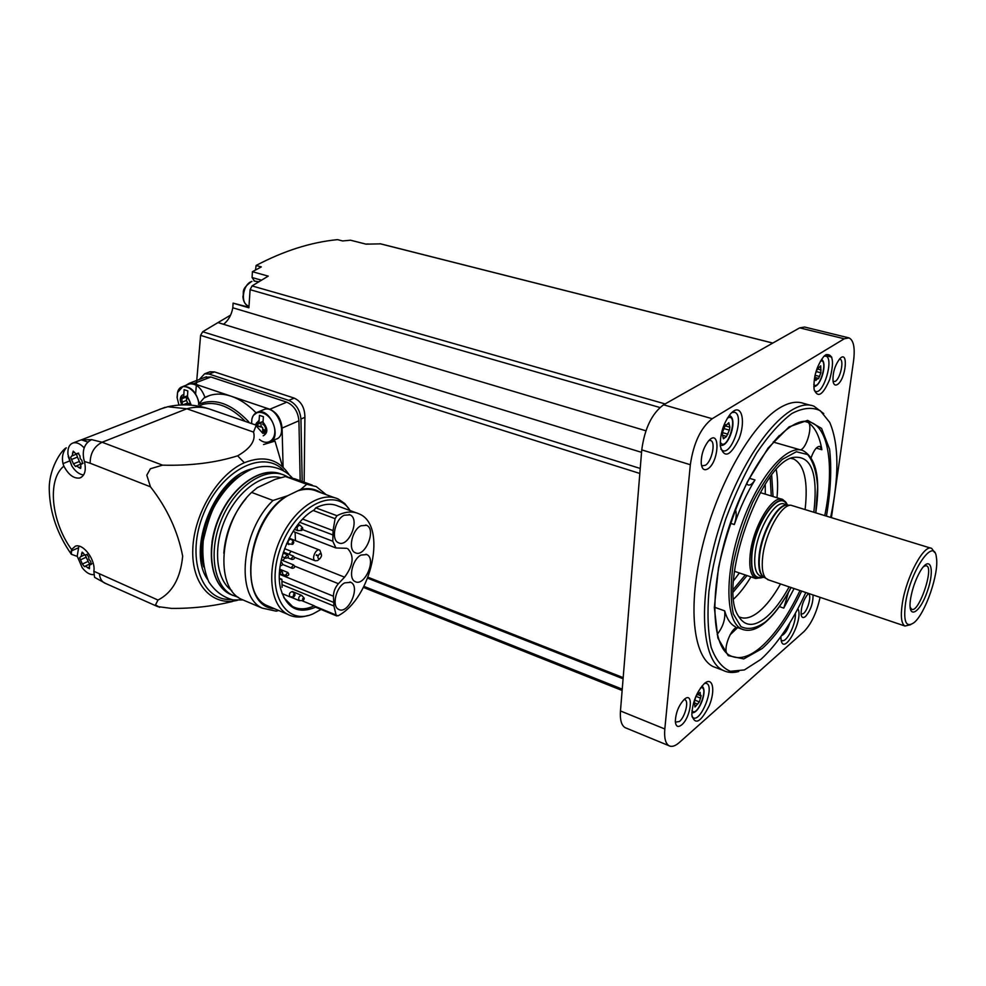 <?xml version="1.0" encoding="UTF-8"?>
<svg xmlns="http://www.w3.org/2000/svg" width="986" height="986" viewBox="0 0 986 986"><rect width="100%" height="100%" fill="white"/><g stroke="black" fill="none" stroke-linecap="round" stroke-linejoin="round"><path stroke-width="1.48" d="M283.795 597.602L292.509 606.476C298.98 609.816 306.227 609.595 314.226 605.786L302.32 600.844M347.762 548.721C354.455 555.796 353.395 565.274 344.582 577.18L338.408 583.687C335.215 587.311 333.551 591.477 333.416 596.21L333.921 605.996L336.115 615.054L337.964 615.856C371.858 598.428 387.535 525.353 359.224 513.928C352.668 510.884 345.248 511.487 336.965 515.715L335.092 518.673L333.071 530.604L332.8 541.24L335.93 547.97L346.715 548.315M314.226 605.786L315.803 607.068C298.314 614.537 286.593 608.436 280.653 588.765C274.022 563.339 291.757 521.853 314.164 509.959L315.816 507.839C324.16 503.698 331.641 503.156 338.284 506.212L355.897 512.695M321.066 609.459L313.191 613.785C284.892 626.763 264.988 590.404 280.455 548.204C295.282 505.83 335.302 485.901 350.104 510.563M307.558 615.621C300.163 617.889 293.471 617.421 287.468 614.216C270.127 605.145 266.269 570.426 280.147 539.638C293.816 508.739 321.091 490.547 338.408 499.126L344.804 503.587L349.87 510.23M271.101 607.302L266.812 605.49C237.318 592.796 251.282 516.615 287.666 495.724L273.023 500.469L251.59 492.408L257.321 487.651L275.131 479.344L285.484 476.534L295.122 478.9L312.242 485.124M287.666 495.724L297.821 490.831C305.068 488.563 311.638 488.785 317.504 491.484L334.661 497.757M326.218 494.676L316.284 486.591L306.745 484.274L300.742 489.426C308.458 487.737 315.224 488.859 321.054 492.79M300.742 489.426L297.821 490.831M306.745 484.274L285.484 476.534M274.428 608.707C238.218 607.019 244.885 523.677 284.695 497.154M278.656 610.494L276.277 611.184L262.214 608.115C235.297 596.074 241.188 530.653 273.023 500.469M245.995 601.226L241.336 599.241C214.122 587.077 219.681 522.161 251.59 492.408M223.797 553.208C225.498 532.686 232.918 514.458 246.032 498.534M231.784 590.577C216.02 579.706 212.693 547.698 225.202 519.339C237.552 490.892 262.695 472.688 280.8 477.692M238.402 597.38L231.759 594.866C212.853 585.018 208.095 548.709 222.663 516.837C236.985 484.853 266.257 466.39 285.188 475.597L287.308 476.694M256.04 425.705L262.806 433.359L262.621 427.406L256.04 425.705L253.525 432.078C255.953 440.422 250.654 448.347 237.626 455.828C215.638 462.767 190.606 465.873 162.542 465.158L150.39 468.757L146.791 475.19L150.451 486.813C167.102 508.073 177.837 531.195 182.669 556.19C180.524 578.166 172.291 592.796 157.982 600.055L155.517 604.862L157.575 606.563L171.478 608.411C192.837 608.572 213.222 606.242 232.659 601.448M146.791 475.19L150.39 468.757M159.547 607.327L155.517 604.862M253.525 432.078L186.835 408.771L102.1 442.246C94.163 446.375 90.17 453.363 90.145 463.223L150.451 486.813M260.97 422.316L261.043 426.864L210.647 409.424C203.326 406.713 195.388 406.491 186.835 408.771L167.78 406.737L159.707 409.264M77.253 556.375L71.386 554.305L71.559 549.535L75.367 546.17C83.292 543.126 95.938 560.282 93.843 571.264L94.557 577.328L105.65 583.478M87.853 442.073L81.764 439.953L91.649 439.633C84.747 443.195 82.121 449.616 83.761 458.872L84.426 461.497C86.411 470.445 84.833 475.955 79.681 478.013C73.777 478.752 68.502 474.796 63.868 466.131L62.981 463.605C61.662 457.356 62.759 452.093 66.284 447.841M282.575 466.834L274.983 441.087L263.533 444.55M205.988 396.988L203.942 398.036L198.457 404.433C214.307 397.506 231.081 403.311 248.768 421.823M256.089 412.814C248.176 404.741 239.869 399.207 231.168 396.224L193.65 383.579L189.213 383.32L185.972 385.304M205.963 396.89L209.821 395.398C216.378 393.414 223.489 393.685 231.168 396.224L269.819 409.252L286.778 402.165L210.905 377.009L205.15 377.268M90.835 436.157L89.64 436.625M79.484 440.483L74.431 442.455M262.72 410.04L264.347 409.363C277.312 404.926 289.071 436.231 275.636 439.3L270.867 441.395M271.914 440.939L274.983 441.087M283.105 467.327L282.082 428.097C281.121 418.865 277.029 412.579 269.819 409.252M188.277 384.429L189.595 383.924C196.276 383.381 201.403 387.868 204.977 397.383M300.188 480.737L298.918 420.788C298.006 411.655 293.964 405.443 286.778 402.165M302.197 481.476L300.927 419.038C300.015 409.88 295.96 403.668 288.762 400.39L209.032 374.039L204.632 373.793L199.357 379.462M195.561 394.511L200.602 335.351L202.697 331.74L217.98 322.595L641.553 452.34M204.632 373.793L210.043 371.759L214.578 371.932L294.222 398.122C301.285 401.45 304.834 407.859 304.908 417.325L304.144 482.179M848.391 337.742L804.638 327.044L799.671 327.87L663.566 404.802C651.931 413.393 644.671 428.417 641.75 449.887L620.465 710.955C619.874 719.768 621.402 725.326 625.075 727.631L626.344 728.149M831.444 517.465L853.568 360.864C855.17 347.848 853.642 340.195 848.995 337.89L844.238 338.79L712.188 418.717C700.836 427.604 693.552 442.936 690.336 464.726L664.823 728.987C664.083 737.885 665.451 743.456 668.939 745.699C671.737 747.178 675.176 746.143 679.243 742.581L803.923 631.619C811.318 624.039 816.704 612.602 820.081 597.331M704.386 683.52C696.51 692.049 692.332 702.574 691.839 715.084C694.994 725.622 700.836 722.368 709.39 705.335C715.639 690.003 712.705 676.26 704.435 683.471L704.386 683.52M780.875 636.574L780.998 639.248C783.143 657.724 804.046 619.578 797.896 608.633M825.923 354.689L823.741 356.525C816.593 366.114 813.376 377.034 814.079 389.297C817.714 398.517 822.94 395.176 829.768 379.277C834.378 361.739 833.096 353.543 825.923 354.689M733.794 410.94L730.626 413.664C723.453 423.056 720.014 433.902 720.322 446.202C724.143 458.81 730.38 456.321 739.056 438.733C745.404 422.563 742.347 405.48 733.794 410.94M810.862 405.382L803.812 403.459C796.639 400.846 788.295 402.51 778.78 408.438C751.172 425.533 717.746 484.409 702.661 545.344C687.415 606.328 693.096 656.812 713.075 666.573L717.438 668.212M681.696 724.858C677.974 727.742 675.854 726.62 675.324 721.518C675.73 712.681 678.738 705.286 684.321 699.333C693.996 690.644 691.174 717.13 681.696 724.858M813.031 594.952C813.167 603.161 810.665 610.334 805.525 616.472C803.159 618.37 801.68 617.729 801.113 614.537C801.039 606.538 803.491 599.488 808.446 593.399M837.422 384.503C835.216 385.797 833.774 384.811 833.084 381.545C832.566 373.016 834.797 365.424 839.776 358.756C848.823 349.056 845.939 379.437 837.422 384.503M707.788 468.892C704.115 470.926 701.933 469.126 701.219 463.469C701.108 454.891 703.56 447.361 708.577 440.878C720.446 427.517 719.299 461.892 707.788 468.892M708.996 440.446L710.672 440.495C716.009 441.987 711.769 461.682 705.372 465.269L702.414 465.799L701.428 465.059M839.419 359.138L840.047 359.212C844.373 360.087 840.392 378.55 835.29 381.348L833.084 381.545M808.187 593.794L808.434 593.868C811.835 594.903 808.076 609.927 803.541 613.502L801.162 614.253M684.05 699.567L685.085 699.789C689.054 701.379 684.987 717.081 679.465 721.481L675.373 722.159M380.534 243.862L365.991 244.146L350.572 240.214L342.623 240.941L337.52 239.635C310.886 242.248 283.746 250.863 256.101 265.468L261.315 266.91L252.404 271.705L252.083 277.547L254.474 281.096M217.98 322.595L223.625 324.234C228.444 320.376 231.5 314.891 232.807 307.792L233.09 303.133L248.891 307.805L250.099 289.674L252.046 285.928L268.229 276.129L252.404 271.705M248.928 307.262L233.09 303.133M246.537 306.547L247.782 305.783M232.807 307.792L645.904 430.783M218.066 322.533L230.601 315.126M254.092 281.072L254.178 280.455M255.522 269.979L256.101 265.468M738.76 671.491C732.955 673.118 727.693 672.711 722.948 670.295C699.431 659.461 697.459 589.825 722.418 517.896C747.117 445.832 790.242 396.15 814.017 406.232L823.741 413.602M805.808 592.512C792.103 622.302 777.128 644.585 760.896 659.363L744.381 669.938L730.416 671.293C722.159 667.929 715.75 659.93 711.165 647.297C707.911 632.137 707.172 613.538 708.922 591.514C712.188 568.121 717.796 543.952 725.733 519.043C734.817 494.615 745.145 472.553 756.743 452.845C768.636 435.307 780.32 422.205 791.783 413.565C802.703 407.797 812.205 406.848 820.29 410.706L829.744 422.439C838.963 444.131 839.271 475.733 830.68 517.231M730.034 634.885L737.639 627.626M794.075 588.543L783.771 608.115L788.393 592.475M800.435 449.875C806.708 448.519 813.203 424.904 807.99 422.341C814.929 427.049 819.551 436.169 821.88 449.715L819.982 446.436C816.963 446.103 814.017 449.838 811.133 457.652M735.322 509.331C736.764 512.88 736.431 517.946 734.323 524.54C740.104 507.778 746.981 492.926 754.98 479.972L749.36 478.272M746.624 483.621L748.029 484.939C750.112 485.593 752.417 483.941 754.98 479.972M743.629 629.783L737.762 627.651C732.771 625.543 723.613 646.077 726.522 652.929M735.346 626.739C730.54 624.348 726.978 619.048 724.673 610.852L714.493 607.24M717.192 634.392C723.058 626.923 725.548 619.072 724.673 610.852M789.157 586.88C781.75 600.363 774.084 610.507 766.159 617.298C754.117 627.145 744.861 626.714 738.378 616.028C717.562 585.967 759.775 463.568 793.064 457.455C811.293 455.002 818.232 473.194 813.857 512.042M780.518 583.958C773.64 596.099 766.553 605.256 759.257 611.419C751.652 617.68 744.985 619.516 739.266 616.928L738.736 616.644M790.846 458.305L793.718 459.032C804.428 464.825 808.224 481.599 805.118 509.343M776.253 469.755C777.757 477.692 778.003 487.022 776.98 497.745M750.925 576.884C745.391 586.115 739.673 593.473 733.757 598.97M765.247 484.323L765.284 494.146M739.364 572.965L733.522 580.853M768.673 579.953L765.74 578.215C762.56 574.468 761.537 567.32 762.708 556.757C765.161 533.389 781.195 504.413 790.92 505.226L930.907 548.179M910.485 624.742L904.951 626.024C901.253 623.682 900.415 615.979 902.412 602.914C906.454 576.44 924.35 543.532 931.708 548.426L934.555 552.443M905.604 602.754C910.559 570.031 934.531 535.842 936.429 557.731C939.202 573.347 925.275 613.736 914.047 622.634C905.949 628.279 903.139 621.648 905.604 602.754M910.744 597.799C912.494 588.359 915.55 579.706 919.926 571.818C930.18 553.787 935.394 568.602 927.382 591.218C919.728 614.007 907.243 620.33 910.559 598.97L910.744 597.799M923.253 566.913L924.585 566.087C937.39 560.997 916.512 621.525 910.349 607.364L910.066 606.526M773.48 442.11L779.285 435.529M720.803 449.074L722.627 450.614C732.142 455.409 744.886 415.291 734.755 412.333L731.785 412.493M726.46 436.576L729.369 430.13L729.862 427.111L728.827 422.711L726.115 425.225L725.585 424.707L722.837 431.375L722.344 434.419L723.404 438.795L726.46 436.576M814.35 390.567L815.496 391.368C823.421 395.066 834.329 358.165 825.886 356.131L824.086 356.168M814.88 375.937L815.804 380.485L818.01 378.254L818.491 378.784L820.894 372.782L820.685 365.806L818.503 368.012L817.998 367.47L815.41 373.756M781.097 639.926L781.775 640.432C786.446 643.476 796.405 623.522 795.332 613.403M692.012 716.736L693.084 717.722C700.676 722.8 714.949 686.897 706.728 683.483L704.682 683.261M695.894 696.338L693.897 703.782L694.637 703.745L694.945 707.024L699.37 701.909L701.182 695.586L700.467 695.611L700.146 692.32L696.19 695.685M266.01 432.891L264.642 433.483L265.456 433.667L265.53 428.01L264.384 425.311L262.843 424.547L263.398 416.708L259.466 415.352L258.911 423.191L256.594 422.698L256.693 425.36M264.642 433.483L263.114 433.174L265.875 431.991M189.99 405.061L189.953 401.869L188.831 399.256L187.377 398.529L187.796 390.9L184.111 389.643L183.704 397.259L181.572 396.816L182.447 404.901M262.707 430.303L264.001 429.748L264.1 432.768M262.744 421.552L258.911 423.191M264.001 429.748L262.67 428.996M186.157 404.889L189.053 403.742L189.127 405M187.241 395.891L183.704 397.259M186.009 396.36L186.317 397.013L181.412 398.911M189.053 403.742L187.611 403.027L186.502 400.427L186.317 397.013M83.662 474.907C79.348 474.525 75.392 471.53 71.83 465.922L67.935 454.386C67.553 448.038 69.34 444.205 73.321 442.874L79.003 440.68M80.384 440.138L81.764 439.953M73.321 442.874C76.822 442.172 80.433 443.848 84.167 447.89M80.815 464.123L79.373 461.46L73.445 463.839L70.635 457.344L72.286 455.335L73.21 451.157L75.971 453.868L78.128 453.19L79.952 455.939L80.174 458.539L81.887 460.339L82.479 463.617L80.692 464.554L80.889 466.785L78.905 467.598L80.642 468.436L80.889 466.785M78.905 467.598L76.945 466.095L75.466 466.489L73.445 463.839M93.497 574.653C89.627 574.776 85.844 572.435 82.146 567.616L77.216 556.178L78.88 546.121M89.726 564.029L88.099 561.391L82.38 564.041L79.656 557.768L81.234 556.141L82.121 552.148L84.771 554.847L80.815 556.646M85.942 554.921L84.771 554.847M85.905 554.933L86.904 554.366L88.752 557.041L88.888 559.37L90.626 561.268L91.267 564.337L89.443 565.175L89.443 568.725L85.893 566.432L84.389 566.617L82.38 564.041M79.373 461.46L77.45 457.11L71.51 459.476M76.489 454.201L77.45 457.11M71.719 456.087L78.165 453.4M91.871 563.696L90.502 563.672M88.099 561.391L86.238 557.201L80.507 559.838M85.153 554.97L86.238 557.201M275.131 479.344L257.321 487.651M344.582 577.18L294.407 557.25M288.787 554.231L291.178 551.285M295.455 540.648L295.097 532.206M285.164 557.879L282.588 560.479M360.938 525.772C352.039 529.864 347.775 549.781 355.133 552.678C364.82 558.236 376.849 529.494 366.607 525.316L360.938 525.772M361.012 555.069C352.31 559.284 348.009 578.671 355.108 581.567C364.537 587.151 376.8 558.791 366.804 554.563L361.012 555.069M344.693 582.874C335.955 587.225 331.567 606.341 338.592 609.348C348.046 615.128 360.827 586.744 350.806 582.319L344.693 582.874M344.176 515.247C334.993 519.363 330.704 539.675 338.321 542.682C348.378 548.413 360.63 519.178 350.018 514.84L344.176 515.247M282.095 587.299L281.873 579.287L279.383 578.277M319.39 559.013L317.591 560.578L315.15 560.763C311.095 559 315.988 547.896 319.834 550.151L321.337 554.144M319.735 558.877C317.27 558.483 317.245 556.782 319.661 553.762C322.126 554.169 322.151 555.87 319.735 558.877M279.42 579.127L281.873 579.287M301.827 530.394C300.705 528.348 301.038 527.806 302.813 528.755L301.827 530.394M292.805 544.272C291.671 542.226 292.004 541.696 293.791 542.657L292.805 544.272M294.05 596.69C292.928 594.768 293.249 594.225 295.024 595.051L294.05 596.69M303.294 600.449C302.184 598.588 302.505 598.034 304.255 598.798L303.294 600.449M332.8 541.24L302.542 529.618M333.416 596.21L280.677 574.739M338.408 583.687L294.629 566.137M232.807 595.408L229.27 593.806C210.474 584.008 205.581 548.179 219.829 516.467C233.83 484.644 262.794 465.823 281.91 474.34M203.634 566.901C194.981 537.69 214.048 490.732 240.609 475.363M207.627 579.509C185.824 549.338 215.712 475.942 252.404 468.843M230.724 599.488C201.021 600.856 185.701 556.622 203.695 513.484C221.135 470.149 262.868 449.111 283.265 470.063M288.762 474.143C278.249 458.983 263.447 455.175 244.355 462.717C217.943 474.13 193.922 513.817 192.788 549.116C191.358 584.525 212.347 606.735 237.552 600.277M237.626 455.828L244.355 462.717M162.542 465.158L102.1 442.246L91.649 439.633M71.559 549.535C51.21 521.582 46.872 479.812 63.868 466.131M157.982 600.055L93.843 571.264M84.426 461.497L90.145 463.223M99.487 574.222C99.906 578.338 101.509 581.222 104.306 582.874L157.575 606.563M198.506 406.158L203.116 404.322C216.895 401.216 230.97 406.922 245.341 421.429M368.049 577.278L623.177 677.628M200.602 335.351L639.828 473.453M620.465 710.955L664.823 728.987M799.671 327.87L844.238 338.79M663.566 404.802L712.188 418.717M641.75 449.887L690.336 464.726M363.957 586.399L622.24 689.152M379.93 243.715L772.741 343.091M252.046 285.928L665.106 403.927M250.099 289.674L659.88 407.501M202.697 331.74L640.234 468.461M801.643 591.107C789.478 616.718 776.352 635.834 762.264 648.48L743.752 658.931L728.247 655.653L717.882 638.09L714.332 607.586L718.498 567.64C725.104 537.875 734.755 509.257 747.425 481.772L768.094 448.063L789.083 426.876L807.62 420.356L821.56 428.405L829.571 449.135C831.802 468.251 830.767 490.523 826.465 515.937M800.003 590.552C788.011 615.695 775.07 634.479 761.192 646.89C749.533 656.947 739.303 659.93 730.527 655.826C710.623 646.989 708.675 585.216 730.922 521.36C752.774 457.331 791.179 413.393 811.022 422.427C829.399 429.033 834.205 469.102 824.814 515.419M808.939 421.798L808.237 421.651M783.771 608.115L779.396 606.6M821.88 449.715L816.235 448.1M807.99 422.341L804.613 421.404M734.323 524.54L730.281 523.233M791.105 587.545C782.859 603.05 774.207 614.697 765.136 622.499C756.336 629.881 748.473 632.026 741.546 628.969C725.314 621.722 724.279 574.283 741.053 525.982C757.63 477.569 786.791 443.503 803.048 450.639C816.371 458.12 820.635 478.789 815.816 512.646M791.031 587.52C782.896 602.754 774.417 614.179 765.604 621.796C756.2 628.513 747.967 630.116 740.917 626.591L733.362 614.031C730.527 600.893 730.441 584.316 733.128 564.275C737.466 543.2 743.974 522.592 752.663 502.466C762.19 483.916 772.087 469.546 782.354 459.353L796.368 451.748L807.583 454.521C813.277 461.3 816.63 472.146 817.628 487.047L815.742 512.621M771.693 475.178L773.049 496.537M747.055 575.577L733.301 591.957M770.177 477.187L771.274 495.983M745.293 574.974L733.264 589.455M764.039 577.229L755.646 578.486C750.679 575.701 748.867 567.566 750.223 554.083C752.922 526.709 772.901 493.826 782.872 499.557L787.765 505.152L784.683 504.203C775.674 499.015 757.593 528.853 755.103 553.664C753.859 565.927 755.486 573.322 759.984 575.849L761.032 576.206M763.657 577.081C754.265 580.828 750.309 573.137 751.763 554.009C754.882 521.791 780.629 487.22 787.383 505.042M763.115 576.896C754.265 579.83 750.58 572.139 752.022 553.812C755.042 522.679 779.729 488.723 786.828 504.869M760.921 576.169L763.977 577.192C759.503 574.678 757.901 567.283 759.171 555.007C761.611 531.207 778.484 502.108 787.752 505.152M764.865 577.599L762.646 576.083C759.528 572.435 758.53 565.471 759.651 555.217C762.018 532.502 777.609 504.351 787.124 505.14L787.604 505.152M729.64 415.611C738.009 419.038 728.79 448.112 720.248 445.265L720.433 445.302M720.211 442.024C726.867 454.447 739.894 411.519 727.471 418.064L727.372 418.126M813.795 384.577C819.489 391.294 828.906 358.078 820.438 361.098M782.12 634.787C784.992 633.813 787.506 629.955 789.663 623.201M691.975 710.549C697.127 718.72 709.797 685.245 700.59 687.821M723.132 437.513L724.402 437.883M727.693 423.918L729.036 424.3M724.131 428.627L729.369 430.13M722.22 432.534L727.976 434.21M694.896 705.569L695.993 706.001M699.222 693.109L700.257 693.515M695.906 696.313L700.639 698.162M695.044 700.22L699.37 701.909M815.582 379.4L816.605 379.672M819.686 367.026L820.833 367.31M821.091 369.96L816.987 368.9L820.993 369.898M816.556 371.66L820.894 372.782M815.028 375.284L819.625 376.492M261.339 280.147L252.083 277.547M248.99 306.301L247.745 305.759C244.824 304.058 243.222 301.001 242.926 296.576C244.331 291.782 240.325 289.847 251.627 281.429L251.923 281.429C243.246 283.672 240.066 302.369 247.745 305.759L248.731 306.19M365.806 244.097L368.123 243.961L365.942 244.134M300.927 419.038L304.908 417.325M288.762 400.39L294.222 398.122M209.032 374.039L214.578 371.932M282.082 428.097L298.918 420.788M193.65 383.579L210.905 377.009M253.587 415.242L257.827 412.074C270.805 407.637 282.637 439.078 269.19 442.135M251.541 423.586L251.849 419.358C253.969 407.945 268.673 411.199 273.418 424.337C278.52 437.353 268.944 447.484 259.466 439.448M255.189 424.843L258.825 420.529M262.757 421.885C268.032 428.318 268.18 432.977 263.2 435.824M179.242 389.026L182.977 386.438C190.939 386.29 196.313 391.91 199.123 403.323M177.073 397.506L177.542 392.49C180.315 380.004 197.644 389.15 198.778 403.866M181.634 404.926L180.265 400.193C180.216 396.976 181.313 395.127 183.556 394.671M187.241 395.928L191.284 405.172M261.216 422.809L256.397 424.855M261.339 426.297L260.477 426.667M186.502 400.427L181.597 402.337M187.611 403.027L182.854 404.889M62.981 463.605L69.476 461.017M71.066 551.112L77.746 548.08M74.468 452.241L72.483 453.03M78.399 453.153L77.672 453.437M82.861 463.383L82.183 463.666M89.529 567.024L87.692 567.874M83.317 553.023L81.468 553.873M91.698 564.017L90.897 564.399M333.071 530.604L302.69 519.08M335.092 518.673L313.252 510.501M336.115 615.054L314.633 606.144M333.921 605.996L282.021 584.661M336.965 515.715L315.816 507.839M332.726 534.88L299.744 522.309M333.49 602.335L281.922 581.198M286.63 558.076L285.311 557.102L287.345 554.736C289.009 556.843 288.504 557.977 285.817 558.138L282.082 556.646M280.788 565.668L280.184 565.791C282.723 565.434 283.167 564.263 281.515 562.316L280.776 562.328M281.035 574.542L279.704 573.581L281.762 571.202C283.413 573.322 282.883 574.456 280.197 574.591L279.395 574.259M292.669 559.395L291.375 558.421L293.397 556.067C295.048 558.162 294.531 559.284 291.868 559.444L287.801 557.829M292.879 568.219L291.585 567.258L293.606 564.892C295.245 566.987 294.74 568.121 292.078 568.269L282.551 564.436M287.086 575.775L285.78 574.826L287.813 572.459C289.453 574.567 288.935 575.688 286.26 575.824L282.292 574.209M297.92 530.69L297.747 530.628C296.453 527.793 297.23 525.994 300.077 525.23L302.64 527.843M288.861 544.568L288.676 544.494C287.407 541.647 288.208 539.835 291.08 539.095L293.618 541.745M290.106 596.912L289.933 596.838C288.775 594.016 289.601 592.253 292.411 591.563L294.863 594.213M299.387 600.671L299.214 600.597C298.08 597.812 298.894 596.074 301.654 595.371L304.107 597.997M335.93 547.97L293.052 531.417M287.468 614.216L266.812 605.49M262.214 608.115L241.336 599.241M231.759 594.866L229.27 593.806C210.684 584.094 205.433 549.609 218.682 518.34C231.722 486.973 259.688 466.982 279.432 473.44M211.953 542.288C214.196 527.116 219.705 513.127 228.481 500.321M292.139 477.742C281.774 466.168 264.753 463.703 251.196 469.348C237.096 476.016 225.116 487.897 215.219 504.968C211.189 511.808 207.196 523.739 203.239 540.747C201.994 556.646 203.856 570.364 208.822 581.9C215.108 591.329 223.206 597.343 233.14 599.932L242.926 599.919M66.272 447.829C61.181 450.22 48.215 469.804 49.3 490.855C50.052 513.176 57.41 534.326 71.374 554.317M209.821 395.398L203.942 398.036M80.877 440.039L165.056 407.317M207.972 408.549C194.797 404.371 181.387 403.767 167.78 406.737M625.075 727.631L668.939 745.699M831.753 357.117L824.937 355.404M363.415 587.409L622.129 690.471M380.3 243.764L772.802 343.054M367.679 578.203L623.09 678.775M722.948 670.295L713.075 666.573M800.805 449.986L773.209 442.036M793.718 459.032L791.684 458.441M781.799 499.224L760.292 492.606M755.646 578.486L734.422 571.288M763.977 577.192L765.74 578.215M787.555 505.152L790.92 505.226M904.951 626.024L767.601 579.595M732.647 411.741L734.755 412.333M824.493 355.773L825.886 356.131M813.807 386.561C820.845 387.017 827.858 362.601 821.486 359.397M781.479 635.723C784.955 634.171 787.728 629.906 789.811 622.955M691.815 712.705C698.926 714.357 708.268 689.953 701.872 686.12M723.342 435.455L726.041 436.243M725.055 424.917L726.115 425.225M724.562 425.681L729.418 427.074M693.774 702.611L697.731 704.164M693.7 703.388L694.538 703.708M698.224 694.748L700.467 695.611M815.853 377.7L817.949 378.242M817.505 367.753L818.503 368.012M255.091 281.183L258.689 281.762M189.213 383.32L206.468 376.763M251.652 423.623L251.849 419.358C252.798 415.414 254.782 412.986 257.827 412.074L264.347 409.363M178.971 405.073L177.209 398.061L177.542 392.49L182.977 386.438L189.595 383.924M265.887 431.991L263.225 433.137M79.681 478.013L81.185 477.397M71.83 465.922L68.231 456.567M82.146 567.616L77.216 556.178M81.148 463.987L76.156 466.008M78.695 453.19L77.191 453.782M83.034 463.186L81.665 463.74M90.774 563.536L84.919 566.26M87.249 554.329L86.238 554.785M91.858 563.733L90.256 564.485M336.731 615.967L316.21 607.45M350.018 514.84L349.106 514.507M350.806 582.319L349.919 581.962M366.804 554.563L365.954 554.243M366.607 525.316L365.757 525.008M319.427 549.991L289.169 538.196M315.15 560.763L284.584 548.672M318.071 555.771L316.555 554.724L316.26 555.389L318.133 555.623M287.222 554.687L283.105 553.047M281.639 571.153L279.642 570.339M293.273 556.018L283.413 552.098M293.483 564.855L281.269 559.949M287.69 572.41L279.753 569.193M299.892 525.156L297.994 524.429M301.716 530.443L297.747 530.628L294.407 529.334M290.882 539.009L289.108 538.319M292.682 544.334L286.581 543.668M292.213 591.477L301.469 595.285M293.877 596.764L289.933 596.838L282.058 593.572M303.121 600.536L299.214 600.597L290.895 597.146"/></g></svg>
